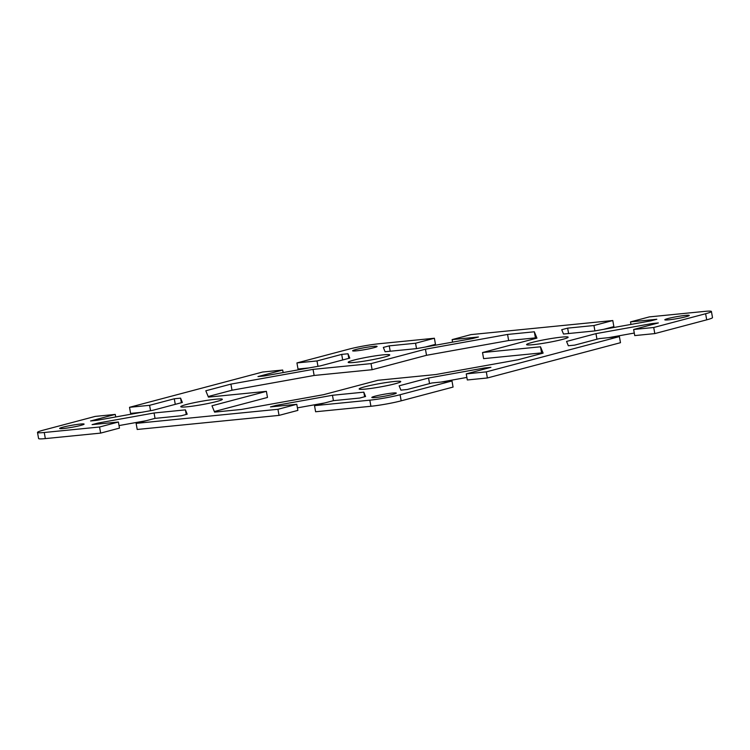 <?xml version="1.0" encoding="UTF-8"?>
<svg xmlns="http://www.w3.org/2000/svg" width="750" height="750" viewBox="0 0 750 750"><rect width="100%" height="100%" fill="white"/><g stroke="black" fill="none" stroke-linecap="round" stroke-linejoin="round"><path stroke-width="1.12" d="M216.713 401.494A21.122 1.697 169.9 0 1 194.034 405.938A21.122 1.697 169.9 0 1 180.759 406.706A21.122 1.697 169.9 0 1 186.384 404.503A21.122 1.697 169.9 0 1 209.062 400.069A21.122 1.697 169.9 0 1 222.347 399.3A21.122 1.697 169.9 0 1 216.713 401.494M562.528 339.394A21.122 1.697 169.9 0 1 539.85 343.837A21.122 1.697 169.9 0 1 526.566 344.606A21.122 1.697 169.9 0 1 532.2 342.413A21.122 1.697 169.9 0 1 554.878 337.969A21.122 1.697 169.9 0 1 568.153 337.2A21.122 1.697 169.9 0 1 562.528 339.394M395.109 383.775A21.122 1.697 169.9 0 1 372.431 388.219A21.122 1.697 169.9 0 1 359.156 388.988A21.122 1.697 169.9 0 1 364.781 386.794A21.122 1.697 169.9 0 1 387.459 382.35A21.122 1.697 169.9 0 1 400.744 381.581A21.122 1.697 169.9 0 1 395.109 383.775M384.131 357.113A21.122 1.697 169.9 0 1 361.453 361.556A21.122 1.697 169.9 0 1 348.178 362.325A21.122 1.697 169.9 0 1 353.803 360.122A21.122 1.697 169.9 0 1 376.481 355.688A21.122 1.697 169.9 0 1 389.756 354.919A21.122 1.697 169.9 0 1 384.131 357.113M373.772 347.738A12.422 0.994 169.9 0 1 360.431 350.344A12.422 0.994 169.9 0 1 352.622 350.803A12.422 0.994 169.9 0 1 355.931 349.509A12.422 0.994 169.9 0 1 369.272 346.894A12.422 0.994 169.9 0 1 377.081 346.444A12.422 0.994 169.9 0 1 373.772 347.738M80.241 424.069A12.422 0.994 169.9 0 1 84.103 424.106A12.422 0.994 169.9 0 1 76.809 426.337A12.422 0.994 169.9 0 1 63.506 428.503A12.422 0.994 169.9 0 1 59.644 428.466A12.422 0.994 169.9 0 1 66.928 426.234A12.422 0.994 169.9 0 1 80.241 424.069M668.672 319.838A12.422 0.994 169.9 0 1 664.809 319.791A12.422 0.994 169.9 0 1 672.103 317.569A12.422 0.994 169.9 0 1 685.416 315.394A12.422 0.994 169.9 0 1 689.269 315.441A12.422 0.994 169.9 0 1 681.984 317.672A12.422 0.994 169.9 0 1 668.672 319.838M375.141 396.169A12.422 0.994 169.9 0 1 388.481 393.562A12.422 0.994 169.9 0 1 396.291 393.103A12.422 0.994 169.9 0 1 392.981 394.397A12.422 0.994 169.9 0 1 379.641 397.013A12.422 0.994 169.9 0 1 371.831 397.462A12.422 0.994 169.9 0 1 375.141 396.169M37.5 432.431L38.587 438.525A21.741 1.744 -10.1 0 0 45.337 438.6L100.641 433.106L99.562 427.003L44.259 432.497A21.741 1.744 169.9 0 1 37.5 432.431A21.741 1.744 169.9 0 1 43.294 430.162L95.194 416.409L115.266 414.413L90.572 420.966L96.872 420.338L152.953 410.269L182.363 402.469L180.581 398.147L174.281 398.775L149.588 405.319L129.516 407.306L262.613 372.028L282.675 370.031L257.981 376.584L264.291 375.956L320.363 365.887L349.781 358.087L348 353.766L341.691 354.394L316.997 360.938L296.934 362.925L348.825 349.172A21.741 1.744 169.9 0 1 379.088 343.734L434.391 338.241L435.478 344.344L425.269 347.044M141.478 412.322L130.603 413.409L129.516 407.306M308.897 367.941L298.012 369.028L296.934 362.925M711.413 311.475A21.741 1.744 169.9 0 1 705.619 313.734L653.719 327.497L654.806 333.591L706.706 319.838A21.741 1.744 -10.1 0 0 712.5 317.569L711.413 311.475A21.741 1.744 169.9 0 0 704.663 311.4L649.359 316.894L630.525 321.891L656.831 319.275L650.916 320.841L594.844 330.919L563.503 334.031L561.722 329.7L567.638 328.134L593.953 325.519L612.788 320.531L613.875 326.625L603.656 329.334M654.806 333.591L634.734 335.587L633.647 329.484L653.719 327.497M634.284 333.047L608.522 337.678M487.387 377.972L620.484 342.694L619.397 336.591L486.3 371.878L487.387 377.972L467.325 379.969L466.238 373.875L486.3 371.878M466.866 377.428L441.103 382.059M401.175 400.828L453.066 387.075L451.988 380.972L400.087 394.734A21.741 1.744 169.9 0 1 369.825 400.172L314.522 405.656L315.609 411.759L370.912 406.266A21.741 1.744 -10.1 0 0 401.175 400.828L400.087 394.734M324.731 402.956L297.422 407.859M277.95 409.294L296.784 404.297L297.872 410.391L279.037 415.387L277.95 409.294L136.125 423.375L137.213 429.469L279.037 415.387M146.344 420.666L119.025 425.578M99.562 427.003L118.397 422.016L119.475 428.109L100.641 433.106M266.391 391.359L208.416 397.116L205.809 390.778L230.916 384.122L313.05 369.375L371.025 363.619L425.438 349.191L507.562 334.444L534.328 331.791L536.934 338.119L482.522 352.547L540.497 346.791L543.113 353.119L517.997 359.775L435.863 374.531L377.887 380.287L323.475 394.706L241.35 409.453L214.584 412.116L211.978 405.778L266.391 391.359L267.478 397.453L214.35 411.534M541.828 353.466L541.584 352.884L483.609 358.641L482.522 352.547M535.65 338.466L535.416 337.884L508.65 340.547L426.525 355.294L372.113 369.713L314.137 375.469L232.003 390.225L208.172 396.534M118.397 422.016L92.081 424.631L97.997 423.056L154.069 412.987L185.419 409.875L187.191 414.197L181.275 415.772L154.959 418.387L136.125 423.375M296.784 404.297L270.478 406.913L276.394 405.347L332.466 395.278L363.806 392.156L365.587 396.488L359.672 398.053L333.356 400.669L314.522 405.656M451.988 380.972L431.916 382.969L407.222 389.513L400.912 390.141L399.131 385.819L428.55 378.019L484.622 367.95L490.931 367.322L466.238 373.875M619.397 336.591L599.334 338.588L574.641 345.131L568.331 345.759L566.55 341.438L595.969 333.637L652.041 323.569L658.341 322.941L633.647 329.484M452.578 342.141L452.128 339.609L470.963 334.613L612.788 320.531M452.128 339.609L478.444 336.994L472.519 338.559L416.447 348.628L385.106 351.741L383.325 347.419L389.241 345.853L415.556 343.238L434.391 338.241M541.584 352.884L540.497 346.791M426.525 355.294L425.438 349.191M508.65 340.547L507.562 334.444M535.416 337.884L534.328 331.791M372.113 369.713L371.025 363.619M232.003 390.225L230.916 384.122M314.137 375.469L313.05 369.375M364.622 396.741L363.806 392.156M276.562 406.303L276.394 405.347M333.422 400.659L332.466 395.278M155.034 418.378L154.069 412.987M186.234 414.459L185.419 409.875M98.166 424.022L97.997 423.056M568.594 333.525L567.638 328.134M594.909 330.9L593.953 325.519M630.975 324.422L630.525 321.891M390.206 351.234L389.241 345.853M416.512 348.619L415.556 343.238M429.544 383.597L428.55 378.019M484.8 368.953L484.622 367.95M596.962 339.216L595.969 333.637M652.219 324.572L652.041 323.569M115.716 416.953L115.266 414.413M150.544 410.7L149.588 405.319M175.275 404.353L174.281 398.775M181.397 402.722L180.581 398.147M283.134 372.572L282.675 370.031M317.963 366.319L316.997 360.938M342.684 359.962L341.691 354.394M348.816 358.341L348 353.766M45.337 438.6L44.259 432.497M705.619 313.734L706.706 319.838M369.825 400.172L370.912 406.266"/></g></svg>

